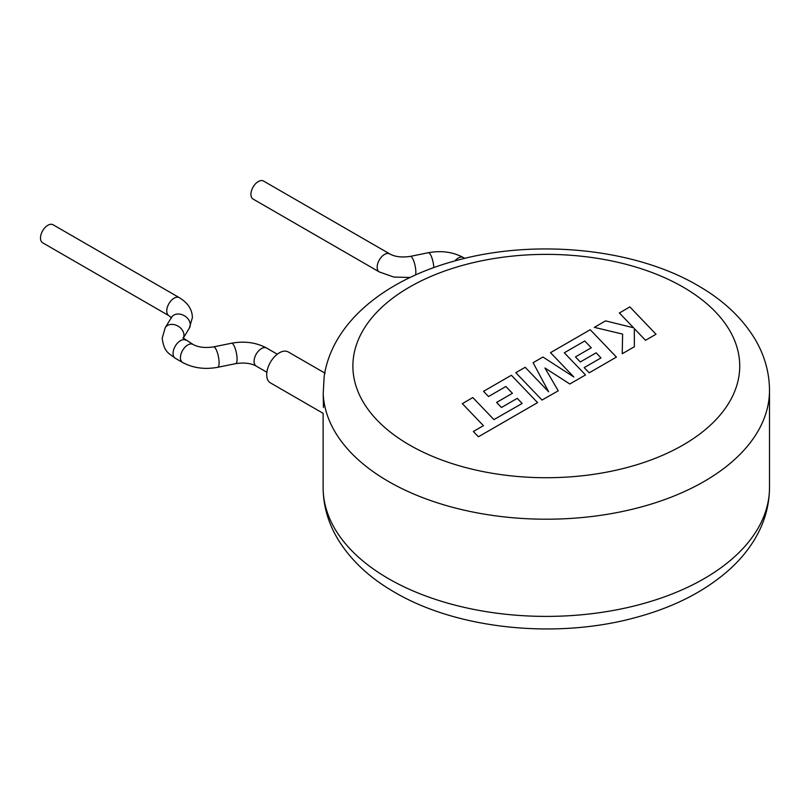 <?xml version="1.0" encoding="UTF-8"?>
<svg xmlns="http://www.w3.org/2000/svg" width="810" height="810" viewBox="0 0 810 810"><rect width="100%" height="100%" fill="white"/><g stroke="black" fill="none" stroke-linecap="round" stroke-linejoin="round"><path stroke-width="1.21" d="M462.287 403.593L483.438 425.675L473.344 431.497L478.406 436.782L537.577 402.621L511.373 375.253L483.529 391.331L488.541 396.525L505.885 386.502L512.416 393.296L496.601 402.428L501.461 407.481L517.276 398.348L522.126 403.451L493.928 419.61L472.787 397.528L462.287 403.734M558.181 390.724L544.948 368.003L569.825 384.001L585.519 374.939L564.297 352.785L584.729 340.99L591.27 347.774L575.454 356.906L580.304 361.959L596.13 352.826L600.979 357.929L584.182 367.618L589.194 372.813L616.42 357.099L590.237 329.721L550.527 352.654L573.865 377.004L542.943 357.028L533.112 362.698L548.623 391.757L525.174 367.284L515.808 372.691L542.012 400.059L558.181 390.865M619.326 312.923L633.572 327.777L605.556 320.871L594.348 327.351L622.617 334.095L622.232 353.737L634.362 346.741L634.331 328.637L645.519 340.291L656.019 334.236L629.815 306.879L619.326 313.075M40.5 238.029A10.419 6.014 -60 0 1 45.046 227.549A10.419 6.014 -60 0 1 53.075 224.765L179.324 297.655A10.419 6.014 -60 0 0 171.305 300.439A10.419 6.014 -60 0 0 166.759 310.929A10.419 6.014 -60 0 0 168.915 315.697L42.657 242.798A10.419 6.014 -60 0 1 40.5 238.029M324.719 373.005L288.259 351.955A17.85 10.307 120 0 0 279.328 352.836A17.85 10.307 120 0 0 267.664 368.57A17.85 10.307 120 0 0 270.408 382.877L323.18 413.353M324.537 374.048C333.801 321.054 386.026 279.956 453.843 261.215C533.436 238.383 633.926 247.921 697.967 285.606C722.895 299.892 741.818 317.601 754.758 338.732C764.458 354.942 769.368 372.154 769.5 390.349A223.185 128.861 180 0 1 631.719 509.399A223.185 128.861 180 0 1 388.486 481.464A223.185 128.861 180 0 1 323.2 393.893L323.463 407.481M323.2 393.893L324.041 378.645C324.273 374.726 324.628 372.924 325.093 373.248M263.493 181.025A10.419 6.014 120 0 0 255.474 183.819A10.419 6.014 120 0 0 250.928 194.299A10.419 6.014 120 0 0 253.084 199.068L379.333 271.958A10.419 6.014 120 0 1 377.176 267.189A10.419 6.014 120 0 1 381.723 256.709A10.419 6.014 120 0 1 389.752 253.915L263.493 181.025M266.875 372.256L256.243 366.11A10.419 6.014 -60 0 1 254.077 361.341A10.419 6.014 -60 0 1 261.448 348.583A10.419 6.014 -60 0 1 266.652 348.067C256.233 342.468 244.529 340.858 231.528 343.238L213.556 346.893C205.052 348.148 198.197 347.328 193.003 344.422L182.949 337.871M256.243 366.11C251.049 363.204 244.195 362.384 235.68 363.649A10.419 2.825 -101.5 0 0 237.067 359.113A10.419 2.825 -101.5 0 0 235.153 348.371A10.419 2.825 -101.5 0 0 231.528 343.238M235.68 363.649L217.708 367.305A10.419 2.825 -101.5 0 0 219.095 362.769A10.419 2.825 -101.5 0 0 217.181 352.026A10.419 2.825 -101.5 0 0 213.556 346.893M217.708 367.305C204.717 369.674 193.013 368.064 182.594 362.465A10.419 6.014 -60 0 1 180.438 357.696A10.419 6.014 -60 0 1 187.798 344.938A10.419 6.014 -60 0 1 193.003 344.422M182.594 362.465L175.223 358.212A10.419 6.014 -60 0 1 173.067 353.443A10.419 6.014 -60 0 1 180.438 340.686A10.419 6.014 -60 0 1 185.642 340.17M175.223 358.212C168.693 353.109 164.116 352.34 162.172 338.256L165.22 327.696A10.419 8.019 31.4 0 1 176.256 325.255A10.419 8.019 31.4 0 1 183.931 335.117A10.419 8.019 31.4 0 1 183.181 338.226M165.22 327.696L171.548 317.317A10.419 8.019 31.4 0 1 182.584 314.877A10.419 8.019 31.4 0 1 190.269 324.739A10.419 8.019 31.4 0 1 189.338 328.171L192.385 317.611C192.233 309.511 187.89 302.859 179.324 297.655M464.798 258.37L463.401 257.56A10.419 6.014 120 0 0 458.197 258.076A10.419 6.014 120 0 0 454.845 260.942M463.401 257.56C452.982 251.961 441.278 250.351 428.277 252.73A10.419 2.825 78.5 0 1 431.73 257.377A10.419 2.825 78.5 0 1 433.796 267.614M428.277 252.73L410.305 256.385A10.419 2.825 78.5 0 1 413.93 261.519A10.419 2.825 78.5 0 1 415.844 272.261A10.419 2.825 78.5 0 1 415.611 274.934M388.486 578.654A223.185 128.861 0 0 0 631.719 606.589A223.185 128.861 0 0 0 769.5 487.539C769.368 505.734 764.458 522.936 754.758 539.156C748.663 549.301 741.029 558.697 731.855 567.354C707.484 589.893 675.955 606.477 637.267 617.088C557.908 639.404 458.298 629.724 394.652 592.282C369.643 577.945 350.669 560.176 337.74 538.944C328.121 522.794 323.251 505.653 323.119 487.539A223.185 128.861 0 0 0 388.486 578.654M409.536 445.014A193.428 111.679 0 0 0 683.083 445.014A193.428 111.679 0 0 0 683.083 287.084A193.428 111.679 0 0 0 409.536 287.084A193.428 111.679 0 0 0 409.536 445.014M410.083 277.496L393.741 277.03L379.333 271.958M769.5 390.349L769.5 487.539M323.119 413.313L323.119 487.539M410.305 256.385C401.79 257.641 394.946 256.821 389.752 253.915M171.609 317.996L168.915 315.697M183.192 338.236L189.338 328.171M266.652 348.067L277.293 354.213"/></g></svg>
